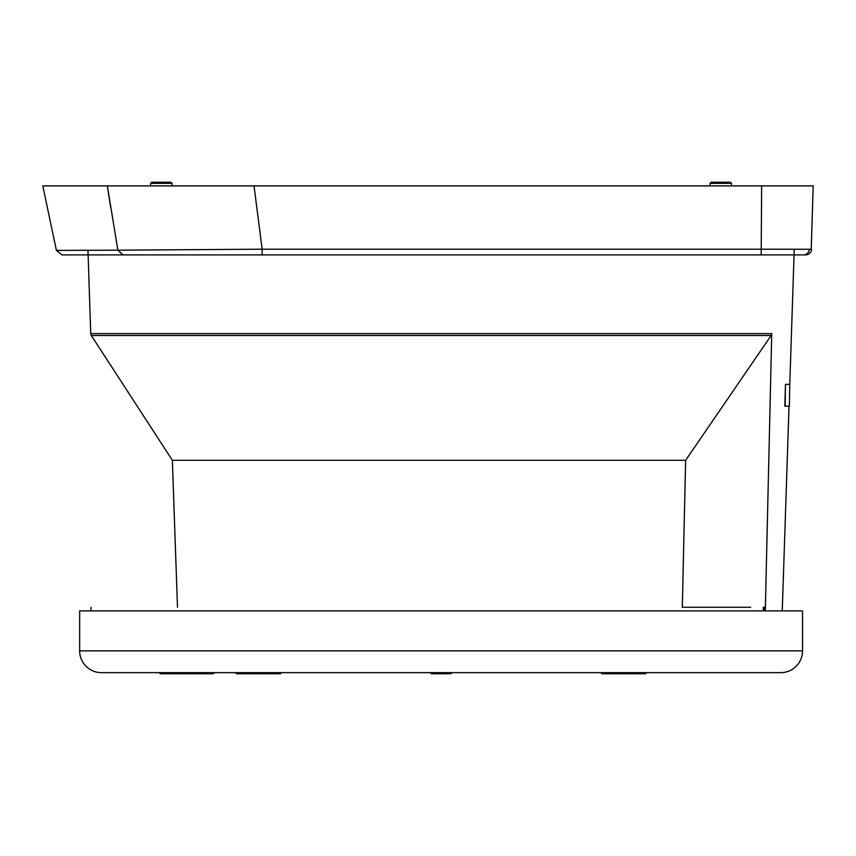 <?xml version="1.0" encoding="UTF-8"?>
<svg xmlns="http://www.w3.org/2000/svg" width="856" height="856" viewBox="0 0 856 856"><rect width="100%" height="100%" fill="white"/><g stroke="black" fill="none" stroke-linecap="round" stroke-linejoin="round"><path stroke-width="1.28" d="M42.8 185.891L56.41 250.401L117.871 250.177L107.353 185.891L42.8 185.891L254.039 185.891L262.15 249.192L117.871 250.177L122.964 254.906L62.071 254.906L56.41 250.401L87.965 250.252L90.736 333.647L771.738 333.647L771.138 335.499L771.738 333.647L765.307 610.895M789.767 384.376L789.382 406.172L784.824 406.172L785.476 384.376L789.767 384.376L794.25 249.224M682.307 607.268L685.635 460.293L172.356 460.293L91.314 335.499L771.138 335.499L685.635 460.293M785.476 384.376L785.155 406.172M150.667 185.891L150.667 183.334L172.099 183.334L171.029 182.253L151.737 182.253L150.667 183.334L150.667 185.891M682.221 607.268L750.659 607.268M764.365 610.895L764.462 607.268L763.359 607.268L763.263 610.895M172.099 185.891L172.099 183.334M123.018 254.906L803.656 254.906C807.005 254.553 808.877 252.67 809.295 249.235L811.542 249.246A5.81 5.81 0 0 1 805.731 254.906L803.666 254.906L805.731 254.906A5.81 5.81 0 0 0 811.542 249.246L761.23 249.192L761.637 185.891L254.039 185.891M811.221 249.246L813.2 185.891L761.637 185.891L813.2 185.891M107.353 185.891L110.531 206.735M803.795 254.906L805.731 254.906M62.071 254.906L88.125 254.906M186.084 254.906L136.682 254.906L186.084 254.906M720.795 254.906L745.009 254.906L720.795 254.906M710.084 185.891L710.084 183.334L711.154 182.253L730.446 182.253L731.516 183.334L731.516 185.891M710.084 183.334L731.516 183.334M802.532 650.86A21.796 21.796 0 0 1 780.736 672.655L101.447 672.655A21.796 21.796 0 0 1 79.651 650.86L79.651 610.895L802.532 610.895L802.532 650.86L79.651 650.86M280.072 673.747L280.971 672.655A1.091 0.888 90 0 1 280.072 673.747L250.327 673.747A1.091 0.888 -90 0 0 251.215 672.655M161.934 673.747L213.026 673.747L160.661 673.747L161.934 673.747L162.126 672.655M213.026 673.747L213.208 672.655M159.569 672.655A1.091 1.091 0 0 0 160.661 673.747A1.091 1.091 0 0 1 159.569 672.655M237.069 673.747L279.57 673.747L237.069 673.747M645.114 673.747L602.613 673.747L645.114 673.747M645.253 673.747L633.515 673.747L645.253 673.747A1.091 0.77 90 0 0 646.023 672.655M634.285 672.655A1.091 0.77 -90 0 1 633.515 673.747L602.613 673.747M451.572 672.655L450.481 673.747L431.702 673.747A1.091 1.07 -90 0 1 430.643 672.655L431.702 673.747M262.15 254.906L262.15 249.192L761.23 249.192L761.23 254.906M602.11 673.747A1.091 0.888 -90 0 1 601.212 672.655M630.958 672.655A1.091 0.888 90 0 0 631.856 673.747M432.794 673.747L432.794 672.655M449.389 672.655L449.389 673.747M450.459 673.747A1.091 1.07 90 0 0 451.54 672.655M236.93 673.747A1.091 0.77 -90 0 1 236.16 672.655M247.898 672.655A1.091 0.77 90 0 0 248.668 673.747M782.256 610.895L789.039 406.172M90.736 333.647L91.314 335.499M177.492 607.268L172.356 460.293M90.971 610.895L90.907 607.268M764.248 254.906L783.272 254.906M800.189 254.906L803.656 254.906M216.589 254.906L254.232 254.906M214.417 672.655L213.326 673.747M646.665 672.655L645.574 673.747L646.665 672.655M600.955 672.655L602.046 673.747M235.518 672.655L236.609 673.747"/></g></svg>
